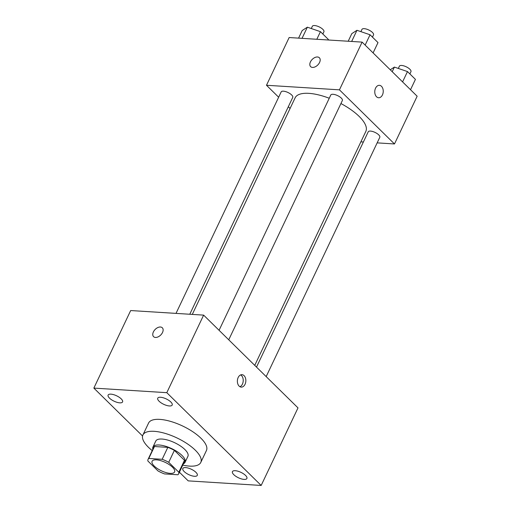 <?xml version="1.0" encoding="UTF-8"?>
<svg xmlns="http://www.w3.org/2000/svg" width="511" height="511" viewBox="0 0 511 511"><rect width="100%" height="100%" fill="white"/><g stroke="black" fill="none" stroke-linecap="round" stroke-linejoin="round"><path stroke-width="0.77" d="M156.462 459.843A12.456 4.637 25.4 0 1 169.313 464.665A12.456 4.637 25.4 0 1 174.596 471.947A12.456 4.637 25.4 0 1 161.355 470.797A12.456 4.637 25.4 0 1 152.093 461.267A12.456 4.637 25.4 0 1 156.462 459.843M147.877 460.999L157.969 470.912A16.908 6.298 25.4 0 0 164.523 473.921L177.892 474.757A16.908 6.298 25.4 0 0 178.62 473.863A16.908 6.298 25.4 0 0 178.812 472.221L168.726 462.302A16.908 6.298 25.4 0 0 162.166 459.293L148.797 458.456A16.908 6.298 25.4 0 0 148.069 459.357A16.908 6.298 25.4 0 0 147.877 460.999M178.812 472.221L184.477 460.29L174.392 450.37L168.726 462.302M162.166 459.293L167.832 447.361L154.463 446.525L148.797 458.456M167.832 447.361A16.908 6.298 25.4 0 1 174.392 450.37M184.477 460.29A16.908 6.298 25.4 0 1 184.286 461.931L178.62 473.863M148.069 459.357L153.734 447.425A16.908 6.298 25.4 0 1 154.463 446.525M183.404 463.79A17.789 6.624 -154.6 0 0 185.084 462.308A17.789 6.624 -154.6 0 0 182.037 455.493A17.789 6.624 -154.6 0 0 165.2 446.141A17.789 6.624 -154.6 0 0 152.942 447.042A17.789 6.624 -154.6 0 0 152.853 449.284M152.942 447.042L155.772 441.076A17.789 6.624 25.4 0 1 162.013 439.045A17.789 6.624 25.4 0 1 184.873 449.527A17.789 6.624 25.4 0 1 187.914 456.342L185.084 462.308M152.227 450.606A32.021 11.925 25.4 0 1 142.914 434.976A32.021 11.925 25.4 0 1 154.15 431.316A32.021 11.925 25.4 0 1 187.192 443.714A32.021 11.925 25.4 0 1 200.772 462.449A32.021 11.925 25.4 0 1 182.772 465.112M142.914 434.976L148.58 423.044A32.021 11.925 25.4 0 1 159.815 419.384A32.021 11.925 25.4 0 1 192.858 431.782A32.021 11.925 25.4 0 1 206.438 450.517L200.772 462.449M184.203 471.576A7.997 2.977 25.4 0 1 182.829 468.51A7.997 2.977 25.4 0 1 191.338 469.251A7.997 2.977 25.4 0 1 197.284 475.377A7.997 2.977 25.4 0 1 191.772 475.779A7.997 2.977 25.4 0 1 184.203 471.576M109.495 398.133A7.997 2.977 25.4 0 1 108.128 395.067A7.997 2.977 25.4 0 1 116.629 395.808A7.997 2.977 25.4 0 1 122.576 401.933A7.997 2.977 25.4 0 1 117.064 402.336A7.997 2.977 25.4 0 1 109.495 398.133M159.106 401.244A7.997 2.977 25.4 0 1 157.739 398.178A7.997 2.977 25.4 0 1 166.241 398.919A7.997 2.977 25.4 0 1 172.188 405.044A7.997 2.977 25.4 0 1 166.675 405.447A7.997 2.977 25.4 0 1 159.106 401.244M233.814 474.687A7.997 2.977 25.4 0 1 232.441 471.621A7.997 2.977 25.4 0 1 240.949 472.362A7.997 2.977 25.4 0 1 246.896 478.488A7.997 2.977 25.4 0 1 241.384 478.89A7.997 2.977 25.4 0 1 233.814 474.687M179.399 472.215L188.214 480.877L261.172 485.45L166.803 392.678L93.852 388.105L142.569 436.004M261.172 485.45L298.002 407.893L203.634 315.121L130.675 310.547L93.852 388.105M203.634 315.121L166.803 392.678M245.05 384.278A6.228 4.229 93.6 0 0 245.472 378.044A6.228 4.229 93.6 0 0 241.997 374.678A6.228 4.229 93.6 0 0 237.385 380.631A6.228 4.229 93.6 0 0 241.218 387.108A6.228 4.229 93.6 0 0 245.05 384.278M239.927 386.718A6.228 4.229 93.6 0 0 242.425 384.112A6.228 4.229 93.6 0 0 240.668 374.908M153.581 336.666A6.228 3.935 134.5 0 1 154.15 330.655A6.228 3.935 134.5 0 1 160.428 327.008A6.228 3.935 134.5 0 1 162.313 327.781A6.228 3.935 134.5 0 1 160.754 334.986A6.228 3.935 134.5 0 1 153.581 336.666A6.228 3.935 134.5 0 1 154.143 330.649A6.228 3.935 134.5 0 1 160.428 327.002A6.228 3.935 134.5 0 1 162.313 327.787M192.289 314.412L295.128 97.825A39.143 14.576 25.4 0 1 308.861 93.353A39.143 14.576 25.4 0 1 329.256 98.246M340.92 103.548A39.143 14.576 25.4 0 1 365.844 131.397L254.746 365.371M189.785 314.252L292.752 97.403A6.407 2.383 -154.6 0 0 287.987 92.504A6.407 2.383 -154.6 0 0 281.178 91.91L176.014 313.39M256.503 367.096L368.22 131.819A6.407 2.383 25.4 0 1 370.469 131.084A6.407 2.383 25.4 0 1 377.08 133.563A6.407 2.383 25.4 0 1 379.794 137.312L266.174 376.601M219.072 330.298L330.789 95.02A6.407 2.383 25.4 0 1 333.038 94.286A6.407 2.383 25.4 0 1 339.643 96.764A6.407 2.383 25.4 0 1 342.364 100.514L228.736 339.802M377.156 142.869L394.486 143.955L339.445 89.84L266.487 85.267L278.655 97.231M288.319 106.735L290.076 108.46M360.881 141.847L363.385 142.007M339.445 89.84L362.107 42.113L417.148 96.228L394.486 143.955M375.566 88.16A6.228 4.229 -86.4 0 1 379.392 85.324A6.228 4.229 -86.4 0 1 383.224 91.808A6.228 4.229 -86.4 0 1 378.613 97.754A6.228 4.229 -86.4 0 1 375.144 94.394A6.228 4.229 -86.4 0 1 375.566 88.16M362.107 42.113L289.149 37.539L266.487 85.267M310.637 66.641A6.228 3.935 134.5 0 1 311.205 60.624A6.228 3.935 134.5 0 1 317.484 56.977A6.228 3.935 134.5 0 1 319.369 57.756A6.228 3.935 134.5 0 1 317.81 64.954A6.228 3.935 134.5 0 1 310.637 66.634A6.228 3.935 134.5 0 1 311.199 60.624A6.228 3.935 134.5 0 1 317.484 56.977A6.228 3.935 134.5 0 1 319.369 57.756M379.392 85.324A6.228 4.229 -86.4 0 1 383.224 91.808A6.228 4.229 -86.4 0 1 378.613 97.754M328.145 39.979L328.388 39.475L320.442 31.663L307.347 27.185L302.199 30.519L298.59 38.127M320.442 31.663L316.826 39.27M307.347 27.185L302.046 38.344M311.276 28.527L312.342 26.285A6.407 2.383 25.4 0 1 314.591 25.55A6.407 2.383 25.4 0 1 321.195 28.028A6.407 2.383 25.4 0 1 323.91 31.778L322.843 34.026M373.094 52.914L377.999 42.585L370.053 34.774L356.959 30.296L351.811 33.63L348.202 41.238M370.053 34.774L365.148 45.102M356.959 30.296L351.657 41.455M360.887 31.637L361.954 29.395A6.407 2.383 25.4 0 1 364.196 28.661A6.407 2.383 25.4 0 1 370.807 31.139A6.407 2.383 25.4 0 1 373.522 34.889L372.455 37.137M410.525 89.712L415.43 79.384L407.484 71.572L394.39 67.094L390.244 69.777M407.484 71.572L402.579 81.901M394.39 67.094L392.205 71.7M398.318 68.436L399.385 66.194A6.407 2.383 25.4 0 1 401.633 65.459A6.407 2.383 25.4 0 1 408.238 67.937A6.407 2.383 25.4 0 1 410.953 71.687L409.886 73.935"/></g></svg>
